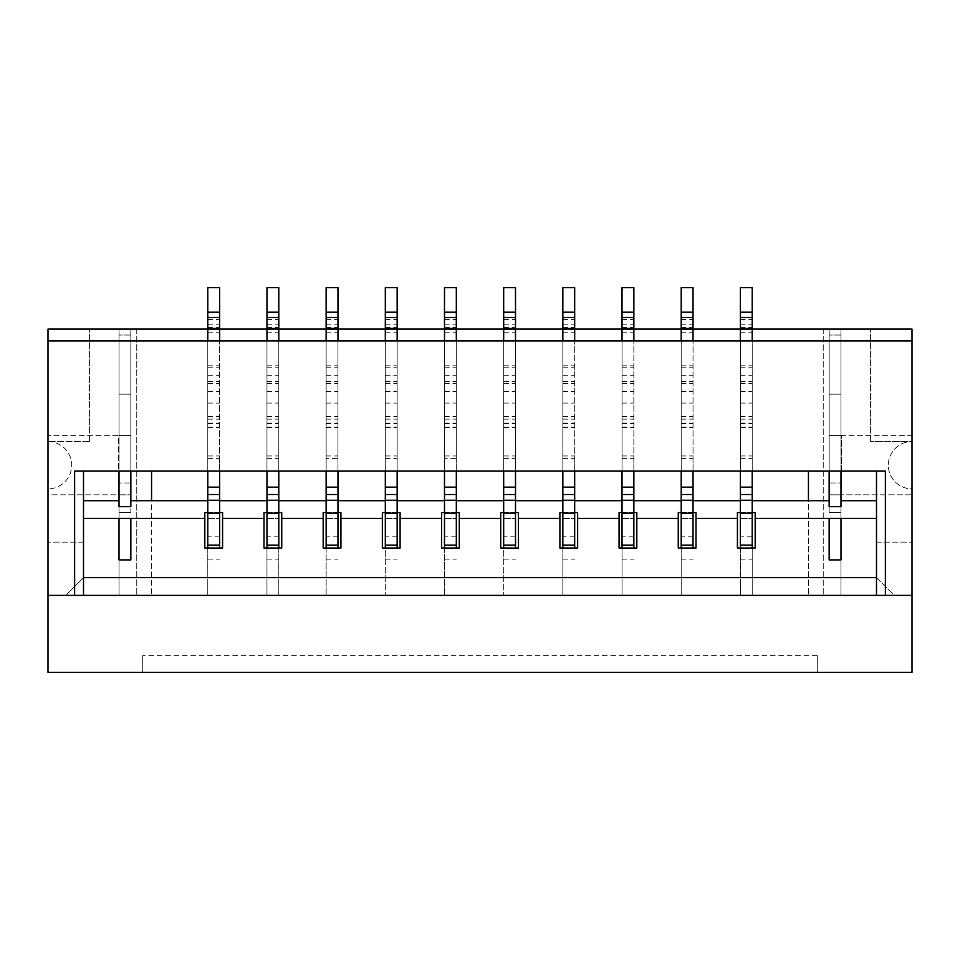 <?xml version="1.0" encoding="UTF-8"?>
<svg xmlns="http://www.w3.org/2000/svg" width="960" height="960" viewBox="0 0 960 960"><rect width="100%" height="100%" fill="white"/><g stroke="black" fill="none" stroke-linecap="round" stroke-linejoin="round"><path stroke-width="0.72" stroke-dasharray="4.8 3.6" d="M885.372 471.12L876.492 471.12L876.492 595.392L876.492 542.136L876.492 595.392L119.016 595.392L119.016 512.544L130.848 512.544L119.016 512.544L119.016 471.12L130.848 471.12L130.848 329.1L130.848 471.12L130.848 329.1L130.848 335.016L130.848 329.1L119.016 329.1L119.016 435.504L130.848 435.504L130.848 494.796L118.416 494.796L130.848 494.796L130.848 512.544L119.016 512.544L130.848 512.544L119.016 512.544L130.848 512.544L130.848 394.188L130.848 512.544L130.848 394.188L130.848 482.964L119.016 482.964L130.848 482.964L130.848 506.628L119.016 506.628L119.016 394.188L119.016 512.544L119.016 435.504L130.848 435.504L130.848 329.1L823.236 329.1L823.236 595.392L823.236 329.1L912 329.1L912 441.54L870.576 441.54L912 441.54L912 435.612L841.584 435.612L841.584 494.796L829.152 494.796L840.984 494.796L840.984 512.544L829.152 512.544L840.984 512.544L829.152 512.544L829.152 435.612L840.984 435.612L840.984 494.796L912 494.796L912 488.88A23.676 23.676 0 0 1 888.324 465.204A23.676 23.676 0 0 1 912 441.54A23.676 23.676 0 0 0 888.324 465.204A23.676 23.676 0 0 0 912 488.88L912 494.796L841.584 494.796L841.584 435.612L829.152 435.612L829.152 329.1L829.152 335.016L829.152 329.1L840.984 329.1L829.152 329.1L829.152 471.12L840.984 471.12L840.984 329.1L840.984 471.12L840.984 394.188L829.152 394.188L829.152 512.544L840.984 512.544L840.984 394.188L829.152 394.188L829.152 482.964L840.984 482.964L829.152 482.964L829.152 506.628L840.984 506.628L840.984 394.188L840.984 512.544L840.984 329.1L840.984 435.612L912 435.612L912 441.54L912 329.1L870.576 329.1L912 329.1L912 595.392L48 595.392L48 329.1L119.016 329.1L119.016 471.12L74.628 471.12M840.984 335.016L829.152 335.016L840.984 335.016M840.984 435.504L829.152 435.504L840.984 435.504M840.984 494.916L829.152 494.916L840.984 494.916M48 494.796L48 488.88A23.676 23.676 0 0 0 71.676 465.204A23.676 23.676 0 0 0 48 441.54L48 435.612L130.848 435.612L118.416 435.612L118.416 494.796L48 494.796L48 488.88A23.676 23.676 0 0 0 71.676 465.204A23.676 23.676 0 0 0 48 441.54L48 435.612L118.416 435.612L118.416 494.796L48 494.796M130.848 329.1L119.016 329.1L119.016 335.016L119.016 329.1L130.848 329.1M130.848 335.016L119.016 335.016L130.848 335.016M119.016 494.916L130.848 494.916L119.016 494.916M119.016 471.12L119.016 329.1L119.016 512.544L119.016 394.188L130.848 394.188L119.016 394.188L130.848 394.188L119.016 394.188L119.016 595.392L48 595.392L48 542.136L48 672.324L142.68 672.324L142.68 655.596L142.68 672.324L912 672.324L912 542.136L912 595.392L894.252 595.392L876.492 577.644L876.492 500.712L876.492 518.46L829.152 518.46L829.152 559.896L840.984 559.896L840.984 518.46M740.388 458.424L752.22 458.424L752.22 471.12L740.388 471.12L740.388 329.1L740.388 595.392L740.388 287.676L752.22 287.676L752.22 595.392L752.22 329.1L740.388 329.1L752.22 329.1L752.22 340.932L912 340.932M740.388 427.608L740.388 545.1L740.388 427.608L752.22 427.608L752.22 381.588L752.22 545.1L752.22 427.608M740.388 494.52L740.388 536.22L740.388 494.52M740.388 403.068L752.22 403.068M752.22 458.424L752.22 545.1M681.204 458.424L681.204 340.932L681.204 471.12L681.204 458.424L693.036 458.424L693.036 340.932L752.22 340.932L740.388 340.932L740.388 471.12L278.796 471.12L278.796 545.1L278.796 381.588L278.796 545.1M740.388 559.896L752.22 559.896M740.388 518.46L752.22 518.46L740.388 518.46M740.388 416.628L752.22 416.628M622.032 458.424L622.032 340.932L622.032 471.12L622.032 458.424L633.864 458.424L633.864 340.932L681.204 340.932L681.204 329.1L693.036 329.1L681.204 329.1L681.204 595.392L681.204 287.676L693.036 287.676L693.036 545.1M693.036 458.424L693.036 471.12M681.204 427.608L681.204 545.1L681.204 427.608L693.036 427.608M681.204 494.52L681.204 536.22L681.204 494.52M681.204 403.068L693.036 403.068M681.204 340.932L693.036 340.932L681.204 340.932M681.204 559.896L693.036 559.896M681.204 518.46L693.036 518.46L681.204 518.46M681.204 416.628L693.036 416.628M562.848 458.424L562.848 340.932L562.848 471.12L562.848 458.424L574.68 458.424L574.68 340.932L622.032 340.932L622.032 329.1L633.864 329.1L622.032 329.1L622.032 595.392L622.032 287.676L633.864 287.676L633.864 545.1M633.864 458.424L633.864 471.12M622.032 427.608L622.032 545.1L622.032 427.608L633.864 427.608M622.032 494.52L622.032 536.22L622.032 494.52M622.032 403.068L633.864 403.068M622.032 340.932L633.864 340.932L622.032 340.932M622.032 559.896L633.864 559.896M622.032 518.46L633.864 518.46L622.032 518.46M622.032 416.628L633.864 416.628M503.676 458.424L503.676 340.932L503.676 471.12L503.676 458.424L515.508 458.424L515.508 340.932L562.848 340.932L562.848 329.1L574.68 329.1L562.848 329.1L562.848 595.392L562.848 287.676L574.68 287.676L574.68 545.1M574.68 458.424L574.68 471.12M562.848 427.608L562.848 545.1L562.848 427.608L574.68 427.608M562.848 494.52L562.848 536.22L562.848 494.52M562.848 403.068L574.68 403.068M562.848 340.932L574.68 340.932L562.848 340.932M562.848 559.896L574.68 559.896M562.848 518.46L574.68 518.46L562.848 518.46M562.848 416.628L574.68 416.628M444.492 545.1L444.492 381.588L444.492 545.1L444.492 458.424L456.324 458.424L456.324 340.932L503.676 340.932L503.676 329.1L515.508 329.1L503.676 329.1L503.676 595.392L503.676 287.676L515.508 287.676L515.508 545.1M515.508 458.424L515.508 471.12M503.676 427.608L503.676 545.1L503.676 427.608L515.508 427.608M503.676 494.52L503.676 536.22L503.676 494.52M503.676 403.068L515.508 403.068M503.676 340.932L515.508 340.932L503.676 340.932M503.676 559.896L515.508 559.896M503.676 518.46L515.508 518.46L503.676 518.46M503.676 416.628L515.508 416.628M444.492 458.424L444.492 329.1L456.324 329.1L444.492 329.1L444.492 595.392L444.492 287.676L456.324 287.676L456.324 545.1M456.324 458.424L456.324 471.12M444.492 494.52L444.492 536.22L444.492 494.52M444.492 403.068L456.324 403.068M385.32 458.424L385.32 340.932L385.32 471.12L385.32 458.424L397.152 458.424L397.152 340.932L456.324 340.932L444.492 340.932L444.492 471.12M444.492 559.896L456.324 559.896M444.492 518.46L456.324 518.46L444.492 518.46M444.492 416.628L456.324 416.628M326.136 545.1L326.136 381.588L326.136 545.1L326.136 458.424L337.968 458.424L337.968 340.932L385.32 340.932L385.32 329.1L397.152 329.1L385.32 329.1L385.32 595.392L385.32 287.676L397.152 287.676L397.152 545.1M397.152 458.424L397.152 471.12M385.32 427.608L385.32 545.1L385.32 427.608L397.152 427.608M385.32 494.52L385.32 536.22L385.32 494.52M385.32 403.068L397.152 403.068M385.32 340.932L397.152 340.932L385.32 340.932M385.32 559.896L397.152 559.896M385.32 518.46L397.152 518.46L385.32 518.46M385.32 416.628L397.152 416.628M326.136 458.424L326.136 329.1L337.968 329.1L326.136 329.1L326.136 595.392L326.136 287.676L337.968 287.676L337.968 545.1M337.968 458.424L337.968 471.12M326.136 494.52L326.136 536.22L326.136 494.52M326.136 403.068L337.968 403.068M266.964 458.424L266.964 340.932L266.964 471.12L266.964 458.424L278.796 458.424L278.796 340.932L337.968 340.932L326.136 340.932L326.136 471.12M326.136 559.896L337.968 559.896M326.136 518.46L337.968 518.46L326.136 518.46M326.136 416.628L337.968 416.628M207.78 458.424L207.78 340.932L207.78 471.12L207.78 458.424L219.612 458.424L219.612 340.932L266.964 340.932L266.964 329.1L278.796 329.1L266.964 329.1L266.964 595.392L266.964 287.676L278.796 287.676L278.796 595.392L278.796 329.1L278.796 471.12L130.848 471.12M278.796 458.424L278.796 471.12M266.964 427.608L266.964 545.1L266.964 427.608L278.796 427.608M266.964 494.52L266.964 536.22L266.964 494.52M266.964 403.068L278.796 403.068M266.964 340.932L278.796 340.932L266.964 340.932M266.964 559.896L278.796 559.896M266.964 518.46L278.796 518.46L266.964 518.46M266.964 416.628L278.796 416.628M48 340.932L207.78 340.932L207.78 329.1L219.612 329.1L207.78 329.1L207.78 595.392L207.78 287.676L219.612 287.676L219.612 545.1M219.612 458.424L219.612 471.12M207.78 427.608L207.78 545.1L207.78 427.608L219.612 427.608M207.78 494.52L207.78 536.22L207.78 494.52M207.78 403.068L219.612 403.068M207.78 340.932L219.612 340.932L207.78 340.932M207.78 559.896L219.612 559.896M207.78 518.46L219.612 518.46L207.78 518.46M207.78 416.628L219.612 416.628M876.492 595.392L885.372 595.392M74.628 595.392L83.508 595.392L83.508 542.136L83.508 595.392L48 595.392L65.748 595.392L83.508 577.644L65.748 595.392L894.252 595.392L876.492 577.644L876.492 518.46M207.78 545.1L207.78 471.12M48 329.1L89.424 329.1L48 329.1L48 441.54L48 329.1M266.964 545.1L266.964 471.12M876.492 471.12L840.984 471.12L840.984 595.392L840.984 512.544L829.152 512.544L829.152 471.12L752.22 471.12M151.56 471.12L151.56 595.392L151.56 500.712L130.848 500.712M83.508 471.12L83.508 595.392M740.388 545.1L740.388 471.12M681.204 545.1L681.204 471.12M870.576 441.54L870.576 329.1L870.576 441.54M840.984 471.12L840.984 512.544L829.152 512.544L829.152 329.1L829.152 471.12M136.764 329.1L136.764 595.392L136.764 329.1M829.152 512.544L829.152 394.188L840.984 394.188L829.152 394.188L829.152 512.544M829.152 500.712L808.44 500.712L808.44 595.392L808.44 471.12M622.032 545.1L622.032 471.12M385.32 545.1L385.32 471.12M503.676 545.1L503.676 471.12M562.848 545.1L562.848 471.12M89.424 441.54L89.424 329.1L89.424 441.54L48 441.54L89.424 441.54M83.508 542.136L48 542.136L83.508 542.136M876.492 542.136L912 542.136L876.492 542.136M119.016 518.46L119.016 559.896L130.848 559.896L130.848 518.46L83.508 518.46L83.508 577.644L83.508 518.46M204.816 518.46L204.816 548.052L222.576 548.052L222.576 512.544L204.816 512.544L204.816 518.46L130.848 518.46M264 518.46L264 548.052L281.748 548.052L281.748 512.544L264 512.544L264 518.46L222.576 518.46M323.184 518.46L323.184 548.052L340.932 548.052L340.932 512.544L323.184 512.544L323.184 518.46L281.748 518.46M382.356 518.46L382.356 548.052L400.104 548.052L400.104 512.544L382.356 512.544L382.356 518.46L340.932 518.46M441.54 518.46L441.54 548.052L459.288 548.052L459.288 512.544L441.54 512.544L441.54 518.46L400.104 518.46M500.712 518.46L500.712 548.052L518.46 548.052L518.46 512.544L500.712 512.544L500.712 518.46L459.288 518.46M559.896 518.46L559.896 548.052L577.644 548.052L577.644 512.544L559.896 512.544L559.896 518.46L518.46 518.46M619.068 518.46L619.068 548.052L636.816 548.052L636.816 512.544L619.068 512.544L619.068 518.46L577.644 518.46M678.252 518.46L678.252 548.052L696 548.052L696 512.544L678.252 512.544L678.252 518.46L636.816 518.46M737.424 518.46L737.424 548.052L755.184 548.052L755.184 512.544L737.424 512.544L737.424 518.46L696 518.46M817.32 655.596L817.32 672.324L817.32 655.596L142.68 655.596M207.78 500.712L219.612 500.712L207.78 500.712M266.964 500.712L278.796 500.712L266.964 500.712M326.136 500.712L337.968 500.712L326.136 500.712M385.32 500.712L397.152 500.712L385.32 500.712M444.492 500.712L456.324 500.712L444.492 500.712M503.676 500.712L515.508 500.712L503.676 500.712M562.848 500.712L574.68 500.712L562.848 500.712M622.032 500.712L633.864 500.712L622.032 500.712M681.204 500.712L693.036 500.712L681.204 500.712M740.388 500.712L752.22 500.712L740.388 500.712M219.612 512.544L207.78 512.544M278.796 512.544L266.964 512.544M337.968 512.544L326.136 512.544M397.152 512.544L385.32 512.544M456.324 512.544L444.492 512.544M515.508 512.544L503.676 512.544M574.68 512.544L562.848 512.544M633.864 512.544L622.032 512.544M693.036 512.544L681.204 512.544M752.22 512.544L740.388 512.544M740.388 327.456L752.22 327.456M740.388 324.816L752.22 324.816M740.388 332.748L752.22 332.748M740.388 367.776L752.22 367.776M740.388 513.144L752.22 513.144M740.388 455.952L752.22 455.952M740.388 427.224L752.22 427.224M740.388 319.524L752.22 319.524M740.388 500.244L752.22 500.244M740.388 419.136L752.22 419.136M740.388 423.084L752.22 423.084M740.388 423.66L752.22 423.66M740.388 375.672L752.22 375.672M740.388 391.452L752.22 391.452M740.388 383.568L752.22 383.568M681.204 327.456L693.036 327.456M681.204 324.816L693.036 324.816M681.204 332.748L693.036 332.748M681.204 367.776L693.036 367.776M681.204 513.144L693.036 513.144M681.204 455.952L693.036 455.952M681.204 427.224L693.036 427.224M681.204 319.524L693.036 319.524M681.204 500.244L693.036 500.244M681.204 419.136L693.036 419.136M681.204 423.084L693.036 423.084M681.204 423.66L693.036 423.66M681.204 375.672L693.036 375.672M681.204 391.452L693.036 391.452M681.204 383.568L693.036 383.568M622.032 327.456L633.864 327.456M622.032 324.816L633.864 324.816M622.032 332.748L633.864 332.748M622.032 367.776L633.864 367.776M622.032 513.144L633.864 513.144M622.032 455.952L633.864 455.952M622.032 427.224L633.864 427.224M622.032 319.524L633.864 319.524M622.032 500.244L633.864 500.244M622.032 419.136L633.864 419.136M622.032 423.084L633.864 423.084M622.032 423.66L633.864 423.66M622.032 375.672L633.864 375.672M622.032 391.452L633.864 391.452M622.032 383.568L633.864 383.568M562.848 327.456L574.68 327.456M562.848 324.816L574.68 324.816M562.848 332.748L574.68 332.748M562.848 367.776L574.68 367.776M562.848 513.144L574.68 513.144M562.848 455.952L574.68 455.952M562.848 427.224L574.68 427.224M562.848 319.524L574.68 319.524M562.848 500.244L574.68 500.244M562.848 419.136L574.68 419.136M562.848 423.084L574.68 423.084M562.848 423.66L574.68 423.66M562.848 375.672L574.68 375.672M562.848 391.452L574.68 391.452M562.848 383.568L574.68 383.568M503.676 327.456L515.508 327.456M503.676 324.816L515.508 324.816M503.676 332.748L515.508 332.748M503.676 367.776L515.508 367.776M503.676 513.144L515.508 513.144M503.676 455.952L515.508 455.952M503.676 427.224L515.508 427.224M503.676 319.524L515.508 319.524M503.676 500.244L515.508 500.244M503.676 419.136L515.508 419.136M503.676 423.084L515.508 423.084M503.676 423.66L515.508 423.66M503.676 375.672L515.508 375.672M503.676 391.452L515.508 391.452M503.676 383.568L515.508 383.568M444.492 327.456L456.324 327.456M444.492 324.816L456.324 324.816M444.492 332.748L456.324 332.748M444.492 367.776L456.324 367.776M444.492 513.144L456.324 513.144M444.492 455.952L456.324 455.952M444.492 427.224L456.324 427.224M444.492 319.524L456.324 319.524M444.492 500.244L456.324 500.244M444.492 419.136L456.324 419.136M444.492 423.084L456.324 423.084M444.492 423.66L456.324 423.66M444.492 427.608L456.324 427.608M444.492 375.672L456.324 375.672M444.492 391.452L456.324 391.452M444.492 383.568L456.324 383.568M385.32 327.456L397.152 327.456M385.32 324.816L397.152 324.816M385.32 332.748L397.152 332.748M385.32 367.776L397.152 367.776M385.32 513.144L397.152 513.144M385.32 455.952L397.152 455.952M385.32 427.224L397.152 427.224M385.32 319.524L397.152 319.524M385.32 500.244L397.152 500.244M385.32 419.136L397.152 419.136M385.32 423.084L397.152 423.084M385.32 423.66L397.152 423.66M385.32 375.672L397.152 375.672M385.32 391.452L397.152 391.452M385.32 383.568L397.152 383.568M326.136 327.456L337.968 327.456M326.136 324.816L337.968 324.816M326.136 332.748L337.968 332.748M326.136 367.776L337.968 367.776M326.136 513.144L337.968 513.144M326.136 455.952L337.968 455.952M326.136 427.224L337.968 427.224M326.136 319.524L337.968 319.524M326.136 500.244L337.968 500.244M326.136 419.136L337.968 419.136M326.136 423.084L337.968 423.084M326.136 423.66L337.968 423.66M326.136 427.608L337.968 427.608M326.136 375.672L337.968 375.672M326.136 391.452L337.968 391.452M326.136 383.568L337.968 383.568M266.964 327.456L278.796 327.456M266.964 324.816L278.796 324.816M266.964 332.748L278.796 332.748M266.964 367.776L278.796 367.776M266.964 513.144L278.796 513.144M266.964 455.952L278.796 455.952M266.964 427.224L278.796 427.224M266.964 319.524L278.796 319.524M266.964 500.244L278.796 500.244M266.964 419.136L278.796 419.136M266.964 423.084L278.796 423.084M266.964 423.66L278.796 423.66M266.964 375.672L278.796 375.672M266.964 391.452L278.796 391.452M266.964 383.568L278.796 383.568M207.78 327.456L219.612 327.456M207.78 324.816L219.612 324.816M207.78 332.748L219.612 332.748M207.78 367.776L219.612 367.776M207.78 513.144L219.612 513.144M207.78 455.952L219.612 455.952M207.78 427.224L219.612 427.224M207.78 319.524L219.612 319.524M207.78 500.244L219.612 500.244M207.78 419.136L219.612 419.136M207.78 423.084L219.612 423.084M207.78 423.66L219.612 423.66M207.78 375.672L219.612 375.672M207.78 391.452L219.612 391.452M207.78 383.568L219.612 383.568M829.152 518.46L755.184 518.46M740.388 365.808L752.22 365.808M740.388 381.588L752.22 381.588M752.22 536.22L740.388 536.22M681.204 365.808L693.036 365.808M681.204 381.588L693.036 381.588M693.036 536.22L681.204 536.22M622.032 365.808L633.864 365.808M622.032 381.588L633.864 381.588M633.864 536.22L622.032 536.22M562.848 365.808L574.68 365.808M562.848 381.588L574.68 381.588M574.68 536.22L562.848 536.22M503.676 365.808L515.508 365.808M503.676 381.588L515.508 381.588M515.508 536.22L503.676 536.22M444.492 365.808L456.324 365.808M444.492 381.588L456.324 381.588M456.324 536.22L444.492 536.22M385.32 365.808L397.152 365.808M385.32 381.588L397.152 381.588M397.152 536.22L385.32 536.22M326.136 365.808L337.968 365.808M326.136 381.588L337.968 381.588M337.968 536.22L326.136 536.22M266.964 365.808L278.796 365.808M266.964 381.588L278.796 381.588M278.796 536.22L266.964 536.22M207.78 365.808L219.612 365.808M207.78 381.588L219.612 381.588M219.612 536.22L207.78 536.22"/><path stroke-width="1.44" d="M829.152 471.12L829.152 506.628L840.984 506.628L840.984 471.12M119.016 471.12L119.016 506.628L130.848 506.628L130.848 471.12M752.22 471.12L752.22 548.052L752.22 545.1L740.388 545.1L740.388 487.152L752.22 487.152M740.388 471.12L740.388 487.152M740.388 328.476L752.22 328.476L752.22 340.932L740.388 340.932L740.388 329.1L912 329.1L912 340.932L48 340.932L48 329.1L740.388 329.1L740.388 317.496L752.22 317.496L752.22 287.676L740.388 287.676L740.388 317.496M740.388 548.052L740.388 545.1L740.388 548.052M752.22 328.476L752.22 317.496M740.388 494.52L752.22 494.52M693.036 471.12L693.036 548.052L693.036 545.1L681.204 545.1L681.204 487.152L693.036 487.152M681.204 471.12L681.204 487.152M681.204 328.476L693.036 328.476L693.036 340.932L681.204 340.932L681.204 317.496L693.036 317.496L693.036 287.676L681.204 287.676L681.204 317.496M681.204 548.052L681.204 545.1L681.204 548.052M693.036 328.476L693.036 317.496M681.204 494.52L693.036 494.52M633.864 471.12L633.864 548.052L633.864 545.1L622.032 545.1L622.032 487.152L633.864 487.152M622.032 471.12L622.032 487.152M622.032 328.476L633.864 328.476L633.864 340.932L622.032 340.932L622.032 317.496L633.864 317.496L633.864 287.676L622.032 287.676L622.032 317.496M622.032 548.052L622.032 545.1L622.032 548.052M633.864 328.476L633.864 317.496M622.032 494.52L633.864 494.52M574.68 471.12L574.68 548.052L574.68 545.1L562.848 545.1L562.848 487.152L574.68 487.152M562.848 471.12L562.848 487.152M562.848 328.476L574.68 328.476L574.68 340.932L562.848 340.932L562.848 317.496L574.68 317.496L574.68 287.676L562.848 287.676L562.848 317.496M562.848 548.052L562.848 545.1L562.848 548.052M574.68 328.476L574.68 317.496M562.848 494.52L574.68 494.52M515.508 471.12L515.508 548.052L515.508 545.1L503.676 545.1L503.676 487.152L515.508 487.152M503.676 471.12L503.676 487.152M503.676 328.476L515.508 328.476L515.508 340.932L503.676 340.932L503.676 317.496L515.508 317.496L515.508 287.676L503.676 287.676L503.676 317.496M503.676 548.052L503.676 545.1L503.676 548.052M515.508 328.476L515.508 317.496M503.676 494.52L515.508 494.52M456.324 471.12L456.324 548.052L456.324 545.1L444.492 545.1L444.492 487.152L456.324 487.152M444.492 471.12L444.492 487.152M444.492 328.476L456.324 328.476L456.324 340.932L444.492 340.932L444.492 317.496L456.324 317.496L456.324 287.676L444.492 287.676L444.492 317.496M444.492 548.052L444.492 545.1L444.492 548.052M456.324 328.476L456.324 317.496M444.492 494.52L456.324 494.52M397.152 471.12L397.152 548.052L397.152 545.1L385.32 545.1L385.32 487.152L397.152 487.152M385.32 471.12L385.32 487.152M385.32 328.476L397.152 328.476L397.152 340.932L385.32 340.932L385.32 317.496L397.152 317.496L397.152 287.676L385.32 287.676L385.32 317.496M385.32 548.052L385.32 545.1L385.32 548.052M397.152 328.476L397.152 317.496M385.32 494.52L397.152 494.52M337.968 471.12L337.968 548.052L337.968 545.1L326.136 545.1L326.136 487.152L337.968 487.152M326.136 471.12L326.136 487.152M326.136 328.476L337.968 328.476L337.968 340.932L326.136 340.932L326.136 317.496L337.968 317.496L337.968 287.676L326.136 287.676L326.136 317.496M326.136 548.052L326.136 545.1L326.136 548.052M337.968 328.476L337.968 317.496M326.136 494.52L337.968 494.52M278.796 471.12L278.796 548.052L278.796 545.1L266.964 545.1L266.964 487.152L278.796 487.152M266.964 471.12L266.964 487.152M266.964 328.476L278.796 328.476L278.796 340.932L266.964 340.932L266.964 317.496L278.796 317.496L278.796 287.676L266.964 287.676L266.964 317.496M266.964 548.052L266.964 545.1L266.964 548.052M278.796 328.476L278.796 317.496M266.964 494.52L278.796 494.52M219.612 471.12L219.612 548.052L219.612 545.1L207.78 545.1L207.78 487.152L219.612 487.152M207.78 471.12L207.78 487.152M207.78 328.476L219.612 328.476L219.612 340.932L207.78 340.932L207.78 317.496L219.612 317.496L219.612 287.676L207.78 287.676L207.78 317.496M207.78 548.052L207.78 545.1L207.78 548.052M219.612 328.476L219.612 317.496M207.78 494.52L219.612 494.52M48 340.932L48 672.324L912 672.324L912 595.392L48 595.392L74.628 595.392L74.628 471.12L885.372 471.12L885.372 595.392L912 595.392L912 340.932M83.508 471.12L83.508 595.392M151.56 471.12L151.56 500.712L207.78 500.712L130.848 500.712M808.44 471.12L808.44 500.712L752.22 500.712L829.152 500.712M876.492 595.392L876.492 471.12M740.388 512.544L737.424 512.544L737.424 548.052L755.184 548.052L755.184 512.544L752.22 512.544M755.184 518.46L876.492 518.46M83.508 500.712L119.016 500.712L83.508 500.712M219.612 500.712L266.964 500.712L219.612 500.712M278.796 500.712L326.136 500.712L278.796 500.712M337.968 500.712L385.32 500.712L337.968 500.712M397.152 500.712L444.492 500.712L397.152 500.712M456.324 500.712L503.676 500.712L456.324 500.712M515.508 500.712L562.848 500.712L515.508 500.712M574.68 500.712L622.032 500.712L574.68 500.712M633.864 500.712L681.204 500.712L633.864 500.712M693.036 500.712L740.388 500.712L693.036 500.712M840.984 500.712L876.492 500.712L840.984 500.712M83.508 518.46L204.816 518.46L204.816 548.052L222.576 548.052L222.576 512.544L219.612 512.544M207.78 512.544L204.816 512.544L204.816 518.46M266.964 512.544L264 512.544L264 548.052L281.748 548.052L281.748 512.544L278.796 512.544M326.136 512.544L323.184 512.544L323.184 548.052L340.932 548.052L340.932 512.544L337.968 512.544M385.32 512.544L382.356 512.544L382.356 548.052L400.104 548.052L400.104 512.544L397.152 512.544M444.492 512.544L441.54 512.544L441.54 548.052L459.288 548.052L459.288 512.544L456.324 512.544M503.676 512.544L500.712 512.544L500.712 548.052L518.46 548.052L518.46 512.544L515.508 512.544M562.848 512.544L559.896 512.544L559.896 548.052L577.644 548.052L577.644 512.544L574.68 512.544M622.032 512.544L619.068 512.544L619.068 548.052L636.816 548.052L636.816 512.544L633.864 512.544M681.204 512.544L678.252 512.544L678.252 548.052L696 548.052L696 512.544L693.036 512.544M119.016 518.46L119.016 559.896L130.848 559.896L130.848 518.46M829.152 518.46L829.152 559.896L840.984 559.896L840.984 518.46M83.508 577.644L876.492 577.644M740.388 312.204L752.22 312.204M740.388 500.244L752.22 500.244M740.388 513.144L752.22 513.144M681.204 312.204L693.036 312.204M681.204 500.244L693.036 500.244M681.204 513.144L693.036 513.144M622.032 312.204L633.864 312.204M622.032 500.244L633.864 500.244M622.032 513.144L633.864 513.144M562.848 312.204L574.68 312.204M562.848 500.244L574.68 500.244M562.848 513.144L574.68 513.144M503.676 312.204L515.508 312.204M503.676 500.244L515.508 500.244M503.676 513.144L515.508 513.144M444.492 312.204L456.324 312.204M444.492 500.244L456.324 500.244M444.492 513.144L456.324 513.144M385.32 312.204L397.152 312.204M385.32 500.244L397.152 500.244M385.32 513.144L397.152 513.144M326.136 312.204L337.968 312.204M326.136 500.244L337.968 500.244M326.136 513.144L337.968 513.144M266.964 312.204L278.796 312.204M266.964 500.244L278.796 500.244M266.964 513.144L278.796 513.144M207.78 312.204L219.612 312.204M207.78 500.244L219.612 500.244M207.78 513.144L219.612 513.144M222.576 518.46L264 518.46M281.748 518.46L323.184 518.46M340.932 518.46L382.356 518.46M400.104 518.46L441.54 518.46M459.288 518.46L500.712 518.46M518.46 518.46L559.896 518.46M577.644 518.46L619.068 518.46M636.816 518.46L678.252 518.46M696 518.46L737.424 518.46"/></g></svg>
